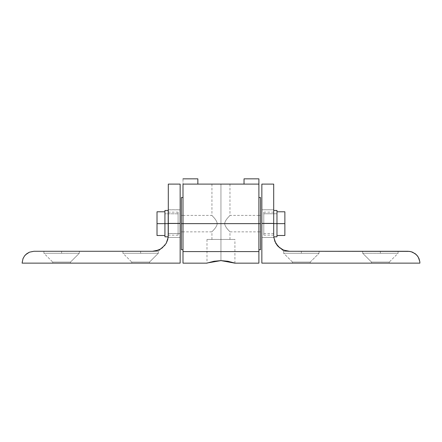 <?xml version="1.0" encoding="UTF-8"?>
<svg xmlns="http://www.w3.org/2000/svg" width="442" height="442" viewBox="0 0 442 442"><rect width="100%" height="100%" fill="white"/><g stroke="black" fill="none" stroke-linecap="round" stroke-linejoin="round"><path stroke-width="0.33" stroke-dasharray="2.21 1.66" d="M178.098 223.652L168.192 223.652L168.192 212.16L168.192 223.652L178.098 223.652L178.098 212.16L178.098 223.652L178.098 213.795L178.098 223.652L168.192 223.652L178.098 223.652L168.192 223.652L168.192 213.795L168.192 233.503L168.192 223.652L178.098 223.652L178.098 235.138L178.098 223.652L168.192 223.652L178.098 223.652L178.098 235.138L178.098 212.16L178.098 233.503L178.098 213.795L178.098 223.652L164.927 223.652L164.927 213.795L164.927 223.652L178.098 223.652L178.098 213.795L178.098 233.503L178.098 223.652L164.927 223.652L178.098 223.652L178.098 233.503L178.098 213.795L178.098 223.652M168.192 223.652L168.192 212.16L168.192 235.138L168.192 213.773L168.192 223.652L180.049 223.652L168.192 223.652L180.049 223.652L180.049 209.823L180.049 223.652L168.192 223.652L168.192 209.823L168.192 223.652L180.049 223.652L180.049 209.823L180.049 237.481L180.049 213.773L180.049 223.652L168.192 223.652L180.049 223.652L180.049 237.481L180.049 223.652L180.049 233.531L180.049 223.652L168.192 223.652L168.192 233.531L168.192 213.773L168.192 233.531L168.192 223.652L164.927 223.652L164.927 233.503L164.927 210.475L164.927 223.652L168.192 223.652L168.192 210.475L168.192 223.652L168.192 213.795L168.192 223.652L164.927 223.652L164.927 213.795L164.927 233.503L164.927 223.652L168.192 223.652L164.927 223.652L168.192 223.652L168.192 236.824L168.192 210.475L168.192 223.652M168.192 237.288L168.192 230.564L168.192 237.288M180.148 184.11L180.148 223.42L168.297 223.42L168.297 184.11L168.297 223.42L180.148 223.42L180.148 263.134L22.1 263.134L22.199 261.587L22.1 263.134L180.148 263.134L180.148 184.11M149.529 262.067L149.529 263.134L131.749 263.134L131.749 262.067L149.529 262.067L158.341 253.255L140.639 253.255L140.639 251.277L158.341 251.277L140.639 251.277L140.639 253.255L158.341 253.255L122.937 253.255L131.749 262.067L149.529 262.067L131.749 262.067L122.937 253.255L158.341 253.255L149.529 262.067L131.749 262.067L131.749 263.134L149.529 263.134L149.529 262.067M70.505 262.067L70.505 263.134L52.72 263.134L52.72 262.067L70.505 262.067L79.317 253.255L61.615 253.255L61.615 251.277L79.317 251.277L61.615 251.277L61.615 253.255L79.317 253.255L43.913 253.255L52.72 262.067L70.505 262.067L52.72 262.067L43.913 253.255L79.317 253.255L70.505 262.067L52.72 262.067L52.72 263.134L70.505 263.134L70.505 262.067M33.951 251.277L29.415 252.183L25.57 254.752L23.686 257.205L22.199 261.587L23.686 257.205L25.57 254.752L29.415 252.183L32.404 251.382L158.341 251.277L140.639 251.277L140.639 253.255L122.937 253.255L140.639 253.255L140.639 251.277L125.307 251.277C122.18 251.277 122.18 251.277 125.307 251.277C122.18 251.277 122.18 251.277 125.307 251.277L140.639 251.277L125.307 251.277C122.18 251.277 122.18 251.277 125.307 251.277L33.951 251.277M155.297 251.028L160.545 249.073L157.164 250.575M154.49 251.15L155.164 251.05M160.374 249.172L158.341 251.277L160.545 249.073C159.695 249.995 157.009 250.73 152.49 251.277M180.148 223.619L168.297 223.619L168.297 209.773L168.297 223.619L180.148 223.619L180.148 209.773L180.148 237.47L180.148 223.619L168.297 223.619L180.148 223.619L180.148 209.773L180.148 237.47L180.148 223.619M168.297 223.619L168.297 235.475C168.297 238.105 168.297 238.105 168.297 235.475C168.297 238.105 168.297 238.105 168.297 235.475L168.297 209.773L168.297 235.475C168.297 238.105 168.297 238.105 168.297 235.475L167.093 241.52L165.032 245.095L167.093 241.52L168.159 237.536L168.297 223.619M61.615 251.277L61.615 253.255L43.913 253.255L61.615 253.255L61.615 251.277L46.283 251.277C43.15 251.277 43.15 251.277 46.283 251.277C43.15 251.277 43.15 251.277 46.283 251.277L61.615 251.277L46.283 251.277C43.15 251.277 43.15 251.277 46.283 251.277L61.615 251.277M156.584 250.741L160.396 249.161L165.032 245.095M70.505 263.134L52.72 263.134L70.505 263.134M149.529 263.134L131.749 263.134L149.529 263.134M164.927 236.824L164.927 235.509M164.927 223.652L164.927 213.795L164.927 233.503L164.927 223.652L164.927 229.58L164.927 223.652L157.02 223.652L164.927 223.652L164.927 211.79L164.927 223.652M157.02 235.509L157.02 211.79L157.02 235.509M281.88 249.316L283.659 251.277L301.361 251.277L301.361 253.255L319.063 253.255L310.251 262.067L292.471 262.067L292.471 263.134L310.251 263.134L310.251 262.067L292.471 262.067L283.659 253.255L301.361 253.255L301.361 251.277L288.814 251.266M371.495 262.067L371.495 263.134L389.28 263.134L389.28 262.067L371.495 262.067L362.683 253.255L380.385 253.255L380.385 251.277L362.683 251.277L380.385 251.277L380.385 253.255L362.683 253.255L398.087 253.255L389.28 262.067L371.495 262.067L389.28 262.067L398.087 253.255L362.683 253.255L371.495 262.067L389.28 262.067L389.28 263.134L371.495 263.134L371.495 262.067M288.438 251.244L316.693 251.277L301.361 251.277L301.361 253.255L283.659 253.255L292.471 262.067L310.251 262.067L319.063 253.255L283.659 253.255L301.361 253.255L301.361 251.277L283.659 251.277L408.049 251.277L411.115 251.68L415.265 253.73L418.314 257.205L419.497 260.067L419.9 263.134L419.497 260.067L418.314 257.205L415.265 253.73L411.115 251.68L408.049 251.277L289.51 251.277C284.991 250.73 282.305 249.995 281.455 249.073L286.781 251.039M281.863 249.31L284.129 250.338M285.416 250.741L287.444 251.144L281.604 249.161L286.709 251.028M286.836 251.05L287.51 251.15M288.184 251.222L288.797 251.26M281.604 249.161L279.885 248.012L281.604 249.161M261.852 223.619L273.703 223.619L273.703 209.773L273.703 223.619L261.852 223.619L261.852 237.47L261.852 223.619L273.703 223.619L261.852 223.619L261.852 209.773L261.852 237.47L261.852 223.619L273.703 223.619L273.703 235.475C273.703 238.105 273.703 238.105 273.703 235.475C273.703 238.105 273.703 238.105 273.703 235.475L273.703 209.773L273.703 235.475C273.703 238.105 273.703 238.105 273.703 235.475L273.703 210.458L273.703 223.635L276.974 223.635L273.703 223.635L273.703 213.779L273.703 233.492L273.703 223.635L276.974 223.635L276.974 213.779L276.974 223.635L273.703 223.635L276.974 223.635L273.703 223.635L273.703 236.813L273.703 210.458L273.703 235.045C273.703 237.376 273.703 237.376 273.703 235.045L273.703 213.779L273.703 233.492L273.703 223.635L263.797 223.635L263.797 212.143L263.797 223.635L273.703 223.635L273.703 212.143L273.703 223.635L273.703 213.779L273.703 223.635L263.797 223.635L273.703 223.635L263.797 223.635L263.797 233.492L263.797 223.635L273.703 223.635L273.703 235.122L273.703 223.635L263.797 223.635L273.703 223.635L273.703 235.122L273.703 212.143L273.703 233.492L273.703 213.74L273.703 223.619L261.852 223.619L261.852 209.79L261.852 223.619L273.703 223.619L261.852 223.619L261.852 209.79L261.852 237.448L261.852 213.74L261.852 223.619L273.703 223.619L273.703 209.79L273.703 237.448L273.703 223.619L261.852 223.619L261.852 237.448L261.852 223.619L261.852 233.498L261.852 223.619L273.703 223.619L261.852 223.619M380.385 251.277L380.385 253.255L398.087 253.255L380.385 253.255L380.385 251.277L398.087 251.277L380.385 251.277M301.361 253.255L319.063 253.255L301.361 253.255M316.693 251.277C319.82 251.277 319.82 251.277 316.693 251.277C319.82 251.277 319.82 251.277 316.693 251.277C319.82 251.277 319.82 251.277 316.693 251.277L301.361 251.277L316.693 251.277M289.51 251.277L283.659 251.277L281.455 249.073M276.968 245.095L274.907 241.52L273.703 235.475L273.703 184.11L273.703 236.813M292.471 263.134L292.471 262.067L310.251 262.067L310.251 263.134L292.471 263.134M419.9 263.134L261.852 263.134L261.852 223.42L273.703 223.42L261.852 223.42L261.852 184.11L261.852 263.134L419.9 263.134M278.333 246.647L279.885 248.012M371.495 263.134L389.28 263.134L371.495 263.134M224.641 223.635L258.896 223.635L258.896 215.414L258.896 223.635L224.641 223.635C225.293 219.309 230.21 215.597 229.962 215.414C230.21 215.597 225.293 219.309 224.641 223.635C225.293 219.309 230.21 215.597 229.962 215.414C230.21 215.597 225.293 219.309 224.641 223.635C225.293 219.309 230.21 215.597 229.962 215.414C230.21 215.597 225.293 219.309 224.641 223.635C225.293 219.309 230.21 215.597 229.962 215.414C230.21 215.597 225.293 219.309 224.641 223.635C225.293 227.962 230.21 231.674 229.962 231.857C230.21 231.674 225.293 227.962 224.641 223.635C225.293 227.962 230.21 231.674 229.962 231.857C230.21 231.674 225.293 227.962 224.641 223.635C225.293 227.962 230.21 231.674 229.962 231.857C230.21 231.674 225.293 227.962 224.641 223.635C225.293 227.962 230.21 231.674 229.962 231.857C230.21 231.674 225.293 227.962 224.641 223.635L258.896 223.635L258.896 263.161L258.896 178.839L244.034 178.839L258.896 178.839L258.896 231.857L258.896 215.414L258.896 223.635L217.254 223.635C216.602 219.309 211.685 215.597 211.933 215.414C211.685 215.597 216.602 219.309 217.254 223.635C216.602 219.309 211.685 215.597 211.933 215.414C211.685 215.597 216.602 219.309 217.254 223.635L182.999 223.635L182.999 216.514C182.999 215.061 182.999 215.061 182.999 216.514C182.999 215.061 182.999 215.061 182.999 216.514L182.999 223.635L224.641 223.635M207.817 262.874L206.983 263.161C207.806 262.338 212.464 261.487 220.945 260.614L220.945 239.448L206.983 239.448L220.945 239.448L220.945 260.614L213.922 261.272L207.453 262.996M234.442 262.996L227.973 261.272L220.945 260.614L220.945 184.11L211.933 184.11L220.945 184.11L220.945 239.448L211.933 239.448L229.962 239.448L220.945 239.448L220.945 184.11L220.945 260.614C229.431 261.487 234.089 262.338 234.912 263.161L234.078 262.874M217.254 223.635C216.602 227.962 211.685 231.674 211.933 231.857C211.685 231.674 216.602 227.962 217.254 223.635C216.602 227.962 211.685 231.674 211.933 231.857C211.685 231.674 216.602 227.962 217.254 223.635C216.602 219.309 211.685 215.597 211.933 215.414C211.685 215.597 216.602 219.309 217.254 223.635C216.602 219.309 211.685 215.597 211.933 215.414C211.685 215.597 216.602 219.309 217.254 223.635L182.999 223.635L182.999 260.156L182.999 216.514C182.999 215.061 182.999 215.061 182.999 216.514L182.999 184.11L182.999 231.857L182.999 223.635L217.254 223.635C216.602 227.962 211.685 231.674 211.933 231.857C211.685 231.674 216.602 227.962 217.254 223.635C216.602 227.962 211.685 231.674 211.933 231.857C211.685 231.674 216.602 227.962 217.254 223.635M182.999 263.161L182.999 260.156M182.999 178.839L182.999 184.11L182.999 178.839L197.861 178.839L197.861 184.11L182.999 184.11L258.896 184.11L244.034 184.11L258.896 184.11L244.034 184.11L244.034 178.839L244.034 184.11L258.896 184.11L182.999 184.11L197.861 184.11L182.999 184.11L197.861 184.11L197.861 178.839L182.999 178.839M220.945 184.11L228.752 184.11C230.348 184.11 230.348 184.11 228.752 184.11C230.348 184.11 230.348 184.11 228.752 184.11L220.945 184.11L228.752 184.11C230.348 184.11 230.348 184.11 228.752 184.11L220.945 184.11M220.945 239.448L234.912 239.448L220.945 239.448M258.896 223.635L258.896 230.757C258.896 232.21 258.896 232.21 258.896 230.757C258.896 232.21 258.896 232.21 258.896 230.757L258.896 223.635M260.526 223.635L258.841 223.635L260.526 223.635L260.526 215.414L260.526 223.635L258.841 223.635L258.841 215.414L258.841 231.857L258.841 223.635L260.526 223.635L258.841 223.635L260.526 223.635L260.526 249.724L260.526 223.635M260.526 197.546L260.526 210.591L260.526 197.546M258.841 223.635L258.841 249.724L258.841 223.635M183.054 223.635L181.369 223.635L181.369 197.546L181.369 223.635L183.054 223.635L183.054 197.546L183.054 223.635L183.054 215.414L183.054 223.635L181.369 223.635L181.369 215.414L181.369 231.857L181.369 223.635L183.054 223.635L181.369 223.635L183.054 223.635L183.054 249.724L183.054 223.635M181.369 249.724L181.369 223.635L181.369 249.724M181.369 223.635L181.369 215.414L181.369 223.635M276.974 210.458L276.974 236.813L276.974 210.458M276.974 223.635L276.974 233.492L276.974 213.779L276.974 223.635L276.974 213.779L276.974 223.635L263.797 223.635L263.797 235.122L263.797 212.143L263.797 235.122L263.797 213.779L263.797 233.492L263.797 223.635L276.974 223.635L263.797 223.635L263.797 213.779L263.797 233.492L263.797 223.635L276.974 223.635L276.974 233.492L276.974 213.779L276.974 235.492L276.974 223.635L284.875 223.635L284.875 235.492L284.875 223.635L276.974 223.635L276.974 211.779L276.974 235.492L276.974 223.635M273.703 223.619L273.703 209.79L273.703 223.619M263.797 223.635L263.797 233.492L263.797 223.635M284.875 211.779L284.875 223.635L284.875 211.779M168.192 212.16L178.098 212.16M178.098 213.795L164.927 213.795L178.098 213.795M168.192 233.503L178.098 233.503L168.192 233.503M178.098 235.138L168.192 235.138M168.192 213.773L180.049 213.773M180.049 209.823L168.192 209.823M168.192 237.481L180.049 237.481M180.049 233.531L168.192 233.531M158.341 251.277L158.341 253.255M79.317 251.277L79.317 253.255M168.297 209.773L180.148 209.773M180.148 237.47L168.297 237.47M43.913 253.255L43.913 251.277M122.937 253.255L122.937 251.277M283.659 251.277L283.659 253.255M362.683 251.277L362.683 253.255M273.703 209.773L261.852 209.773L273.703 209.79M261.852 237.47L273.703 237.47M398.087 253.255L398.087 251.277M319.063 253.255L319.063 251.277M258.896 215.414L229.962 215.414L229.962 184.11M211.933 184.11L211.933 215.414L182.999 215.414M206.983 239.448L206.983 263.161M211.933 239.448L211.933 231.857L182.999 231.857M229.962 239.448L229.962 231.857L258.896 231.857M234.912 263.161L234.912 239.448M260.526 215.414L258.841 215.414M258.841 231.857L260.526 231.857M183.054 215.414L181.369 215.414M181.369 231.857L183.054 231.857M276.974 213.779L263.797 213.779L276.974 213.779M273.703 233.492L261.852 233.498M263.797 212.143L273.703 212.143M273.703 235.122L263.797 235.122M273.703 213.74L261.852 213.74M273.703 237.448L261.852 237.448"/><path stroke-width="0.66" d="M168.192 223.652L168.192 237.481L168.192 216.735L168.192 223.652L164.927 223.652L168.192 223.652M168.192 209.823L168.192 216.735L168.297 209.823M168.297 184.11L180.148 184.11L168.297 184.11L168.297 223.42L168.297 184.11M25.57 254.752L29.415 252.183L33.951 251.277L152.49 251.277L158.54 250.078L162.115 248.012L158.54 250.078L152.49 251.277L33.951 251.277L29.415 252.183L26.735 253.73L24.548 255.918L25.57 254.752M168.159 237.536L166.181 243.376L162.115 248.012L166.181 243.376L167.756 239.564L168.297 235.475L168.297 223.42L168.192 237.288M157.164 250.575L156.584 250.741M159.982 249.387L160.545 249.073M160.137 249.31L158.689 250.012M158.485 250.1L154.523 251.15M152.987 251.271L155.219 251.039M155.241 251.039L160.374 249.172M22.1 263.134L23.001 258.598L24.548 255.918L23.001 258.598L22.1 263.134L180.148 263.134L180.148 223.42L168.297 223.42L180.148 223.42L180.148 184.11L180.148 263.134L22.1 263.134M165.032 245.095L160.396 249.161M164.927 235.061C164.927 237.393 164.927 237.393 164.927 235.061L164.927 210.475L164.927 236.824L168.192 236.824M164.927 223.652L157.02 223.652L157.02 235.509L157.02 223.652L164.927 223.652M157.02 211.79L157.02 223.652L157.02 211.79L164.927 211.79M273.703 184.11L261.852 184.11L261.852 223.42L273.703 223.42L273.703 184.11L273.703 223.42L261.852 223.42L261.852 263.134L419.9 263.134L419.801 261.587L419.9 263.134L261.852 263.134L261.852 184.11L273.703 184.11M288.797 251.26L283.46 250.078L278.333 246.647L283.46 250.078L289.51 251.277L408.049 251.277L411.115 251.68L415.265 253.73L417.452 255.918L418.999 258.598L419.801 261.587L418.314 257.205L416.43 254.752L412.585 252.183L409.596 251.382L289.51 251.277L285.703 250.813L283.515 250.1M283.405 250.05L281.455 249.073M284.129 250.338L285.416 250.741M287.51 251.15L288.184 251.222M286.781 251.039L289.018 251.271M279.885 248.012L275.819 243.376L273.841 237.536L275.819 243.376L278.333 246.647L274.907 241.52L273.758 236.813M273.703 235.475L273.703 223.42L273.703 235.475M276.968 245.095L278.333 246.647M207.453 262.996L213.922 261.272L220.945 260.614L207.817 262.874M182.999 260.156L182.999 223.635L258.896 223.635L258.896 178.839L258.896 263.161L258.896 251.586L182.999 251.586L182.999 263.161L206.983 263.161M234.912 263.161L220.945 260.614L227.973 261.272L234.912 263.161L258.896 263.161M182.999 184.11L182.999 223.635L182.999 184.11L258.896 184.11L182.999 184.11M182.999 251.586L258.896 251.586L258.896 223.635L182.999 223.635L182.999 251.586M258.896 178.839L244.034 178.839L244.034 184.11L244.034 178.839L258.896 178.839M197.861 184.11L197.861 178.839L182.999 178.839L197.861 178.839L197.861 184.11M258.841 223.635L260.526 223.635L260.526 197.546L260.526 223.635L258.841 223.635M260.526 249.724L260.526 223.635L260.526 249.724L258.841 249.724M181.369 197.546L181.369 223.635L183.054 223.635L181.369 223.635L181.369 249.724L181.369 197.546L183.054 197.546M273.703 223.635L276.974 223.635L276.974 210.458L276.974 223.635L273.703 223.635M276.974 236.813L276.974 223.635L276.974 236.813L273.703 236.813M284.875 223.635L276.974 223.635L284.875 223.635L284.875 211.779L284.875 235.492L284.875 223.635M164.927 210.475L168.192 210.475M164.927 235.509L157.02 235.509M258.841 197.546L260.526 197.546M183.054 249.724L181.369 249.724M273.703 210.458L276.974 210.458M276.974 235.492L284.875 235.492M284.875 211.779L276.974 211.779"/></g></svg>
